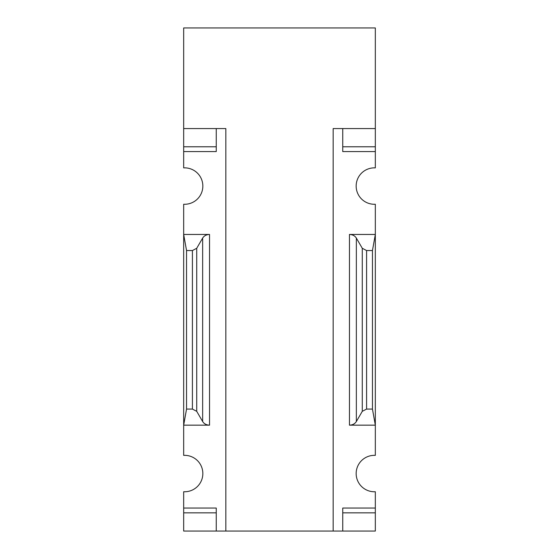 <?xml version="1.0" encoding="UTF-8"?>
<svg xmlns="http://www.w3.org/2000/svg" width="559" height="559" viewBox="0 0 559 559"><rect width="100%" height="100%" fill="white"/><g stroke="black" fill="none" stroke-linecap="round" stroke-linejoin="round"><path stroke-width="0.84" d="M333.164 531.05L225.836 531.05L225.836 128.57L183.673 128.57L183.673 27.95L375.327 27.95L375.327 128.57L333.164 128.57L333.164 531.05L375.327 531.05L375.327 491.738A18.209 18.209 0 0 1 356.16 473.55A18.209 18.209 0 0 1 375.327 455.368L375.327 204.252A18.209 18.209 0 0 1 356.16 186.07A18.209 18.209 0 0 1 375.327 167.882L375.327 151.566L342.744 151.566L342.744 128.57L342.744 146.779L375.327 146.779L375.327 151.566M375.327 128.57L375.327 146.779M225.836 531.05L216.256 531.05L216.256 508.054L183.673 508.054L183.673 491.738A18.209 18.209 0 0 0 202.84 473.55A18.209 18.209 0 0 0 183.673 455.368L183.673 204.252A18.209 18.209 0 0 0 202.84 186.07A18.209 18.209 0 0 0 183.673 167.882L183.673 128.57M183.673 512.841L183.673 531.05L216.256 531.05L216.256 512.841L183.673 512.841L183.673 508.054M186.545 409.076L192.415 409.076L196.719 411.333L202.651 421.549C204.133 423.848 206.432 425.05 209.541 425.161L183.673 425.161L186.545 409.076L186.545 250.544L183.673 234.459L209.541 234.459C206.432 234.57 204.133 235.772 202.651 238.071L196.719 248.287L192.415 250.544L186.545 250.544M356.349 238.071C354.867 235.772 352.568 234.57 349.459 234.459L375.327 234.459L372.455 250.544L366.585 250.544L362.281 248.287L356.349 238.071L356.349 421.549L362.281 411.333L362.281 248.287M362.281 411.333L366.585 409.076L372.455 409.076L375.327 425.161L349.459 425.161C352.568 425.05 354.867 423.848 356.349 421.549M372.455 409.076L372.455 250.544M375.327 512.841L342.744 512.841L342.744 531.05L342.744 508.054L375.327 508.054M183.673 151.566L216.256 151.566L216.256 128.57L216.256 146.779L183.673 146.779M192.415 409.076L192.415 250.544M196.719 411.333L196.719 248.287M202.651 421.549L202.651 238.071M209.541 425.161L209.541 234.459M349.459 425.161L349.459 234.459M366.585 409.076L366.585 250.544"/></g></svg>
